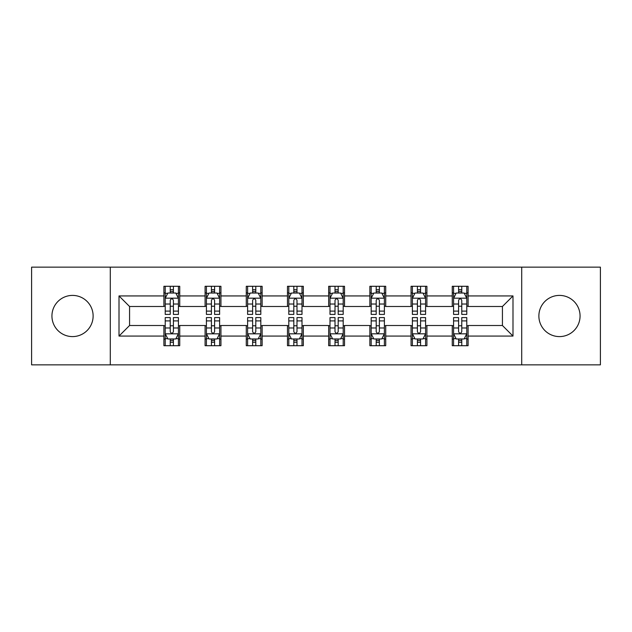 <?xml version="1.0" encoding="UTF-8"?>
<svg xmlns="http://www.w3.org/2000/svg" width="632" height="632" viewBox="0 0 632 632"><rect width="100%" height="100%" fill="white"/><g stroke="black" fill="none" stroke-linecap="round" stroke-linejoin="round"><path stroke-width="0.95" d="M559.47 295.405A20.595 20.595 0 0 0 538.875 316A20.595 20.595 0 0 0 559.47 336.595A20.595 20.595 0 0 0 580.065 316A20.595 20.595 0 0 0 559.47 295.405M72.53 295.405A20.595 20.595 0 0 0 51.935 316A20.595 20.595 0 0 0 72.53 336.595A20.595 20.595 0 0 0 93.125 316A20.595 20.595 0 0 0 72.53 295.405M521.708 364.854L600.4 364.854L600.4 267.146L521.708 267.146L521.708 364.854L110.292 364.854L110.292 267.146L31.6 267.146L31.6 364.854L110.292 364.854M521.708 267.146L110.292 267.146M468.099 295.934L468.099 286.296L452.259 286.296L452.259 295.934L426.908 295.934L426.908 286.296L411.061 286.296L411.061 295.934L385.718 295.934L385.718 286.296L369.87 286.296L369.87 295.934L344.519 295.934L344.519 286.296L328.672 286.296L328.672 295.934L303.328 295.934L303.328 286.296L287.481 286.296L287.481 295.934L262.13 295.934L262.13 286.296L246.282 286.296L246.282 295.934L220.939 295.934L220.939 286.296L205.092 286.296L205.092 295.934L179.741 295.934L179.741 286.296L163.901 286.296L163.901 295.934L119.006 295.934L119.006 336.066L129.568 325.504L163.901 325.504L163.901 345.704L179.741 345.704L179.741 325.504L205.092 325.504L205.092 345.704L220.939 345.704L220.939 325.504L246.282 325.504L246.282 345.704L262.13 345.704L262.13 325.504L287.481 325.504L287.481 345.704L303.328 345.704L303.328 325.504L328.672 325.504L328.672 345.704L344.519 345.704L344.519 325.504L369.87 325.504L369.87 345.704L385.718 345.704L385.718 325.504L411.061 325.504L411.061 345.704L426.908 345.704L426.908 325.504L452.259 325.504L452.259 345.704L468.099 345.704L468.099 325.504L502.432 325.504L502.432 306.496L468.099 306.496L468.099 295.934L512.994 295.934L512.994 336.066L468.099 336.066M452.259 336.066L426.908 336.066M411.061 336.066L385.718 336.066M369.87 336.066L344.519 336.066M328.672 336.066L303.328 336.066M287.481 336.066L262.13 336.066M246.282 336.066L220.939 336.066M205.092 336.066L179.741 336.066M163.901 336.066L119.006 336.066M452.259 295.934L452.259 306.496L426.908 306.496L426.908 295.934M411.061 295.934L411.061 306.496L385.718 306.496L385.718 295.934M369.87 295.934L369.87 306.496L344.519 306.496L344.519 295.934M328.672 295.934L328.672 306.496L303.328 306.496L303.328 295.934M287.481 295.934L287.481 306.496L262.13 306.496L262.13 295.934M246.282 295.934L246.282 306.496L220.939 306.496L220.939 295.934M205.092 295.934L205.092 306.496L179.741 306.496L179.741 295.934M163.901 295.934L163.901 306.496L129.568 306.496L119.006 295.934M129.568 306.496L129.568 325.504M512.994 336.066L502.432 325.504M502.432 306.496L512.994 295.934M163.901 292.893L165.221 292.893M170.237 292.893L173.405 292.893M178.422 292.893L179.741 292.893M163.901 306.228L165.221 306.228M170.237 306.228L173.405 306.228M178.422 306.228L179.741 306.228M163.901 325.772L165.221 325.772M170.237 325.772L173.405 325.772M178.422 325.772L179.741 325.772M163.901 339.108L165.221 339.108M170.237 339.108L173.405 339.108M178.422 339.108L179.741 339.108M205.092 325.772L206.411 325.772M211.428 325.772L214.596 325.772M219.612 325.772L220.939 325.772M205.092 339.108L206.411 339.108M211.428 339.108L214.596 339.108M219.612 339.108L220.939 339.108M205.092 292.893L206.411 292.893M211.428 292.893L214.596 292.893M219.612 292.893L220.939 292.893M205.092 306.228L206.411 306.228M211.428 306.228L214.596 306.228M219.612 306.228L220.939 306.228M246.282 325.772L247.61 325.772M252.626 325.772L255.794 325.772M260.811 325.772L262.13 325.772M246.282 339.108L247.61 339.108M252.626 339.108L255.794 339.108M260.811 339.108L262.13 339.108M246.282 292.893L247.61 292.893M252.626 292.893L255.794 292.893M260.811 292.893L262.13 292.893M246.282 306.228L247.61 306.228M252.626 306.228L255.794 306.228M260.811 306.228L262.13 306.228M287.481 325.772L288.8 325.772M293.817 325.772L296.985 325.772M302.001 325.772L303.328 325.772M287.481 339.108L288.8 339.108M293.817 339.108L296.985 339.108M302.001 339.108L303.328 339.108M287.481 292.893L288.8 292.893M293.817 292.893L296.985 292.893M302.001 292.893L303.328 292.893M287.481 306.228L288.8 306.228M293.817 306.228L296.985 306.228M302.001 306.228L303.328 306.228M328.672 325.772L329.999 325.772M335.015 325.772L338.183 325.772M343.2 325.772L344.519 325.772M328.672 339.108L329.999 339.108M335.015 339.108L338.183 339.108M343.2 339.108L344.519 339.108M328.672 292.893L329.999 292.893M335.015 292.893L338.183 292.893M343.2 292.893L344.519 292.893M328.672 306.228L329.999 306.228M335.015 306.228L338.183 306.228M343.2 306.228L344.519 306.228M369.87 325.772L371.189 325.772M376.206 325.772L379.374 325.772M384.39 325.772L385.718 325.772M369.87 339.108L371.189 339.108M376.206 339.108L379.374 339.108M384.39 339.108L385.718 339.108M369.87 292.893L371.189 292.893M376.206 292.893L379.374 292.893M384.39 292.893L385.718 292.893M369.87 306.228L371.189 306.228M376.206 306.228L379.374 306.228M384.39 306.228L385.718 306.228M411.061 325.772L412.388 325.772M417.404 325.772L420.572 325.772M425.589 325.772L426.908 325.772M411.061 339.108L412.388 339.108M417.404 339.108L420.572 339.108M425.589 339.108L426.908 339.108M411.061 292.893L412.388 292.893M417.404 292.893L420.572 292.893M425.589 292.893L426.908 292.893M411.061 306.228L412.388 306.228M417.404 306.228L420.572 306.228M425.589 306.228L426.908 306.228M452.259 325.772L453.579 325.772M458.595 325.772L461.763 325.772M466.779 325.772L468.099 325.772M452.259 339.108L453.579 339.108M458.595 339.108L461.763 339.108M466.779 339.108L468.099 339.108M452.259 292.893L453.579 292.893M458.595 292.893L461.763 292.893M466.779 292.893L468.099 292.893M452.259 306.228L453.579 306.228M458.595 306.228L461.763 306.228M466.779 306.228L468.099 306.228M173.405 289.725L170.237 289.725M178.422 311.102L173.405 311.102L173.405 314.412L178.422 314.412L178.422 298.304L175.783 293.027L167.859 293.027L165.221 298.304L165.221 314.412L170.237 314.412L170.237 311.102L165.221 311.102M165.221 298.304L165.221 286.296M178.422 298.304L178.422 286.296M170.237 293.027L170.237 286.296M173.405 286.296L173.405 293.027M173.405 311.102L173.405 300.287C172.346 298.257 171.296 298.257 170.237 300.287L170.237 311.102M170.237 342.275L173.405 342.275M165.221 320.898L170.237 320.898L170.237 317.588L165.221 317.588L165.221 333.696L167.859 338.973L175.783 338.973L178.422 333.696L178.422 317.588L173.405 317.588L173.405 320.898L178.422 320.898M178.422 333.696L178.422 345.704M165.221 333.696L165.221 345.704M173.405 338.973L173.405 345.704M170.237 345.704L170.237 338.973M170.237 320.898L170.237 331.713C171.288 333.743 172.346 333.743 173.405 331.713L173.405 320.898M214.596 289.725L211.428 289.725M219.612 311.102L214.596 311.102L214.596 314.412L219.612 314.412L219.612 298.304L216.974 293.027L209.05 293.027L206.411 298.304L206.411 314.412L211.428 314.412L211.428 311.102L206.411 311.102M206.411 298.304L206.411 286.296M219.612 298.304L219.612 286.296M211.428 293.027L211.428 286.296M214.596 286.296L214.596 293.027M214.596 311.102L214.596 300.287C213.545 298.257 212.486 298.257 211.428 300.287L211.428 311.102M255.794 289.725L252.626 289.725M260.811 311.102L255.794 311.102L255.794 314.412L260.811 314.412L260.811 298.304L258.172 293.027L250.248 293.027L247.61 298.304L247.61 314.412L252.626 314.412L252.626 311.102L247.61 311.102M247.61 298.304L247.61 286.296M260.811 298.304L260.811 286.296M252.626 293.027L252.626 286.296M255.794 286.296L255.794 293.027M255.794 311.102L255.794 300.287C254.736 298.257 253.685 298.257 252.626 300.287L252.626 311.102M211.428 342.275L214.596 342.275M206.411 320.898L211.428 320.898L211.428 317.588L206.411 317.588L206.411 333.696L209.05 338.973L216.974 338.973L219.612 333.696L219.612 317.588L214.596 317.588L214.596 320.898L219.612 320.898M219.612 333.696L219.612 345.704M206.411 333.696L206.411 345.704M214.596 338.973L214.596 345.704M211.428 345.704L211.428 338.973M211.428 320.898L211.428 331.713C212.486 333.743 213.537 333.743 214.596 331.713L214.596 320.898M252.626 342.275L255.794 342.275M247.61 320.898L252.626 320.898L252.626 317.588L247.61 317.588L247.61 333.696L250.248 338.973L258.172 338.973L260.811 333.696L260.811 317.588L255.794 317.588L255.794 320.898L260.811 320.898M260.811 333.696L260.811 345.704M247.61 333.696L247.61 345.704M255.794 338.973L255.794 345.704M252.626 345.704L252.626 338.973M252.626 320.898L252.626 331.713C253.677 333.743 254.736 333.743 255.794 331.713L255.794 320.898M296.985 289.725L293.817 289.725M302.001 311.102L296.985 311.102L296.985 314.412L302.001 314.412L302.001 298.304L299.363 293.027L291.439 293.027L288.8 298.304L288.8 314.412L293.817 314.412L293.817 311.102L288.8 311.102M288.8 298.304L288.8 286.296M302.001 298.304L302.001 286.296M293.817 293.027L293.817 286.296M296.985 286.296L296.985 293.027M296.985 311.102L296.985 300.287C295.934 298.257 294.875 298.257 293.817 300.287L293.817 311.102M338.183 289.725L335.015 289.725M343.2 311.102L338.183 311.102L338.183 314.412L343.2 314.412L343.2 298.304L340.561 293.027L332.637 293.027L329.999 298.304L329.999 314.412L335.015 314.412L335.015 311.102L329.999 311.102M329.999 298.304L329.999 286.296M343.2 298.304L343.2 286.296M335.015 293.027L335.015 286.296M338.183 286.296L338.183 293.027M338.183 311.102L338.183 300.287C337.125 298.257 336.074 298.257 335.015 300.287L335.015 311.102M379.374 289.725L376.206 289.725M384.39 311.102L379.374 311.102L379.374 314.412L384.39 314.412L384.39 298.304L381.752 293.027L373.828 293.027L371.189 298.304L371.189 314.412L376.206 314.412L376.206 311.102L371.189 311.102M371.189 298.304L371.189 286.296M384.39 298.304L384.39 286.296M376.206 293.027L376.206 286.296M379.374 286.296L379.374 293.027M379.374 311.102L379.374 300.287C378.323 298.257 377.264 298.257 376.206 300.287L376.206 311.102M293.817 342.275L296.985 342.275M288.8 320.898L293.817 320.898L293.817 317.588L288.8 317.588L288.8 333.696L291.439 338.973L299.363 338.973L302.001 333.696L302.001 317.588L296.985 317.588L296.985 320.898L302.001 320.898M302.001 333.696L302.001 345.704M288.8 333.696L288.8 345.704M296.985 338.973L296.985 345.704M293.817 345.704L293.817 338.973M293.817 320.898L293.817 331.713C294.875 333.743 295.926 333.743 296.985 331.713L296.985 320.898M335.015 342.275L338.183 342.275M329.999 320.898L335.015 320.898L335.015 317.588L329.999 317.588L329.999 333.696L332.637 338.973L340.561 338.973L343.2 333.696L343.2 317.588L338.183 317.588L338.183 320.898L343.2 320.898M343.2 333.696L343.2 345.704M329.999 333.696L329.999 345.704M338.183 338.973L338.183 345.704M335.015 345.704L335.015 338.973M335.015 320.898L335.015 331.713C336.066 333.743 337.125 333.743 338.183 331.713L338.183 320.898M376.206 342.275L379.374 342.275M371.189 320.898L376.206 320.898L376.206 317.588L371.189 317.588L371.189 333.696L373.828 338.973L381.752 338.973L384.39 333.696L384.39 317.588L379.374 317.588L379.374 320.898L384.39 320.898M384.39 333.696L384.39 345.704M371.189 333.696L371.189 345.704M379.374 338.973L379.374 345.704M376.206 345.704L376.206 338.973M376.206 320.898L376.206 331.713C377.264 333.743 378.315 333.743 379.374 331.713L379.374 320.898M420.572 289.725L417.404 289.725M425.589 311.102L420.572 311.102L420.572 314.412L425.589 314.412L425.589 298.304L422.95 293.027L415.027 293.027L412.388 298.304L412.388 314.412L417.404 314.412L417.404 311.102L412.388 311.102M412.388 298.304L412.388 286.296M425.589 298.304L425.589 286.296M417.404 293.027L417.404 286.296M420.572 286.296L420.572 293.027M420.572 311.102L420.572 300.287C419.514 298.257 418.463 298.257 417.404 300.287L417.404 311.102M417.404 342.275L420.572 342.275M412.388 320.898L417.404 320.898L417.404 317.588L412.388 317.588L412.388 333.696L415.027 338.973L422.95 338.973L425.589 333.696L425.589 317.588L420.572 317.588L420.572 320.898L425.589 320.898M425.589 333.696L425.589 345.704M412.388 333.696L412.388 345.704M420.572 338.973L420.572 345.704M417.404 345.704L417.404 338.973M417.404 320.898L417.404 331.713C418.455 333.743 419.514 333.743 420.572 331.713L420.572 320.898M461.763 289.725L458.595 289.725M466.779 311.102L461.763 311.102L461.763 314.412L466.779 314.412L466.779 298.304L464.141 293.027L456.217 293.027L453.579 298.304L453.579 314.412L458.595 314.412L458.595 311.102L453.579 311.102M453.579 298.304L453.579 286.296M466.779 298.304L466.779 286.296M458.595 293.027L458.595 286.296M461.763 286.296L461.763 293.027M461.763 311.102L461.763 300.287C460.712 298.257 459.654 298.257 458.595 300.287L458.595 311.102M458.595 342.275L461.763 342.275M453.579 320.898L458.595 320.898L458.595 317.588L453.579 317.588L453.579 333.696L456.217 338.973L464.141 338.973L466.779 333.696L466.779 317.588L461.763 317.588L461.763 320.898L466.779 320.898M466.779 333.696L466.779 345.704M453.579 333.696L453.579 345.704M461.763 338.973L461.763 345.704M458.595 345.704L458.595 338.973M458.595 320.898L458.595 331.713C459.654 333.743 460.704 333.743 461.763 331.713L461.763 320.898M178.358 298.178L165.284 298.178M165.221 293.343L167.701 293.343M175.941 293.343L178.422 293.343M170.237 304.024L165.221 304.024M178.422 304.024L173.405 304.024M173.405 291.407L170.237 291.407M165.284 333.822L178.358 333.822M178.422 338.657L175.941 338.657M167.701 338.657L165.221 338.657M173.405 327.976L178.422 327.976M165.221 327.976L170.237 327.976M170.237 340.593L173.405 340.593M219.549 298.178L206.474 298.178M206.411 293.343L208.892 293.343M217.132 293.343L219.612 293.343M211.428 304.024L206.411 304.024M219.612 304.024L214.596 304.024M214.596 291.407L211.428 291.407M260.747 298.178L247.673 298.178M247.61 293.343L250.09 293.343M258.33 293.343L260.811 293.343M252.626 304.024L247.61 304.024M260.811 304.024L255.794 304.024M255.794 291.407L252.626 291.407M206.474 333.822L219.549 333.822M219.612 338.657L217.132 338.657M208.892 338.657L206.411 338.657M214.596 327.976L219.612 327.976M206.411 327.976L211.428 327.976M211.428 340.593L214.596 340.593M247.673 333.822L260.747 333.822M260.811 338.657L258.33 338.657M250.09 338.657L247.61 338.657M255.794 327.976L260.811 327.976M247.61 327.976L252.626 327.976M252.626 340.593L255.794 340.593M301.938 298.178L288.863 298.178M288.8 293.343L291.281 293.343M299.521 293.343L302.001 293.343M293.817 304.024L288.8 304.024M302.001 304.024L296.985 304.024M296.985 291.407L293.817 291.407M343.137 298.178L330.062 298.178M329.999 293.343L332.479 293.343M340.719 293.343L343.2 293.343M335.015 304.024L329.999 304.024M343.2 304.024L338.183 304.024M338.183 291.407L335.015 291.407M384.327 298.178L371.253 298.178M371.189 293.343L373.67 293.343M381.91 293.343L384.39 293.343M376.206 304.024L371.189 304.024M384.39 304.024L379.374 304.024M379.374 291.407L376.206 291.407M288.863 333.822L301.938 333.822M302.001 338.657L299.521 338.657M291.281 338.657L288.8 338.657M296.985 327.976L302.001 327.976M288.8 327.976L293.817 327.976M293.817 340.593L296.985 340.593M330.062 333.822L343.137 333.822M343.2 338.657L340.719 338.657M332.479 338.657L329.999 338.657M338.183 327.976L343.2 327.976M329.999 327.976L335.015 327.976M335.015 340.593L338.183 340.593M371.253 333.822L384.327 333.822M384.39 338.657L381.91 338.657M373.67 338.657L371.189 338.657M379.374 327.976L384.39 327.976M371.189 327.976L376.206 327.976M376.206 340.593L379.374 340.593M425.526 298.178L412.451 298.178M412.388 293.343L414.868 293.343M423.108 293.343L425.589 293.343M417.404 304.024L412.388 304.024M425.589 304.024L420.572 304.024M420.572 291.407L417.404 291.407M412.451 333.822L425.526 333.822M425.589 338.657L423.108 338.657M414.868 338.657L412.388 338.657M420.572 327.976L425.589 327.976M412.388 327.976L417.404 327.976M417.404 340.593L420.572 340.593M466.716 298.178L453.642 298.178M453.579 293.343L456.059 293.343M464.299 293.343L466.779 293.343M458.595 304.024L453.579 304.024M466.779 304.024L461.763 304.024M461.763 291.407L458.595 291.407M453.642 333.822L466.716 333.822M466.779 338.657L464.299 338.657M456.059 338.657L453.579 338.657M461.763 327.976L466.779 327.976M453.579 327.976L458.595 327.976M458.595 340.593L461.763 340.593"/></g></svg>
